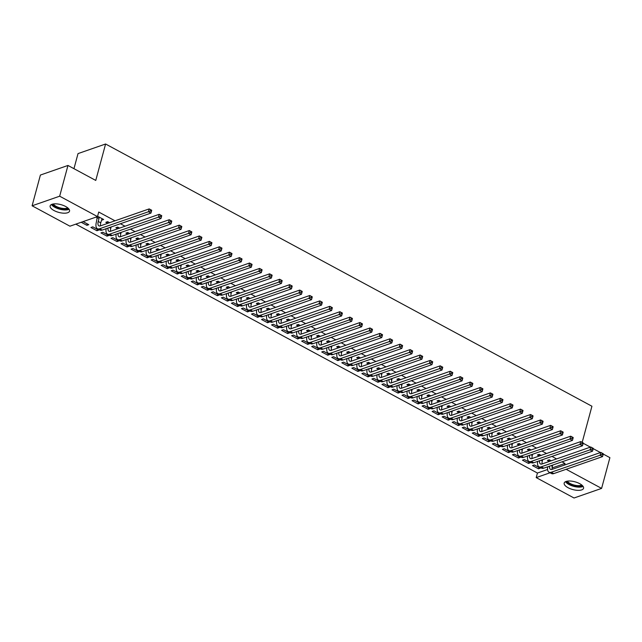 <?xml version="1.0" encoding="UTF-8"?>
<svg xmlns="http://www.w3.org/2000/svg" width="642" height="642" viewBox="0 0 642 642"><rect width="100%" height="100%" fill="white"/><g stroke="black" fill="none" stroke-linecap="round" stroke-linejoin="round"><path stroke-width="0.96" d="M65.644 206.491A10.039 4.021 15.1 0 1 69.529 211.13A10.039 4.021 15.1 0 1 63.743 213.184A10.039 4.021 15.1 0 1 54.024 210.536A10.039 4.021 15.1 0 1 50.14 205.897A10.039 4.021 15.1 0 1 55.926 203.843A10.039 4.021 15.1 0 1 65.644 206.491M579.686 483.659A10.039 4.021 15.1 0 1 583.562 488.297A10.039 4.021 15.1 0 1 577.776 490.344A10.039 4.021 15.1 0 1 568.058 487.703A10.039 4.021 15.1 0 1 564.182 483.065A10.039 4.021 15.1 0 1 569.968 481.01A10.039 4.021 15.1 0 1 579.686 483.659M75.812 224.146L537.434 473.042L536.206 477.6L550.074 472.769M69.938 226.193L32.1 205.793L59.666 196.195L97.504 216.595L69.938 226.193M59.666 196.195L67.964 165.451L40.398 175.049L32.1 205.793M73.958 168.677L78.027 153.599L105.593 144.001L591.932 406.234L582.182 442.37M603.247 454.071L609.9 457.658L601.602 488.401L574.036 497.999L536.206 477.6M96.942 230.743L98.804 230.093L92.777 226.843L90.915 227.493L96.942 230.743L97.327 229.298M109.597 222.694L107.679 221.659L105.818 222.309L107.447 223.183M117.013 241.561L118.874 240.91L112.848 237.668L110.986 238.318L117.013 241.561L117.398 240.116M129.668 233.511L127.75 232.476L125.888 233.126L127.517 234.009M137.083 252.386L138.945 251.736L132.926 248.486L131.064 249.136L137.083 252.386L137.468 250.942M149.738 244.337L147.82 243.302L145.959 243.952L147.588 244.827M157.154 263.204L159.015 262.562L152.997 259.312L151.135 259.962L157.154 263.204L157.547 261.767M169.809 255.155L167.899 254.128L166.029 254.77L167.658 255.652M177.224 274.03L179.086 273.38L173.067 270.138L171.205 270.78L177.224 274.03L177.617 272.585M189.888 265.981L187.97 264.945L186.108 265.595L187.737 266.47M197.295 284.855L199.156 284.205L193.138 280.955L191.276 281.605L197.295 284.855L197.688 283.411M209.958 276.806L208.04 275.771L206.178 276.421L207.807 277.296M217.373 295.673L219.235 295.023L213.208 291.781L211.346 292.431L217.373 295.673L217.758 294.229M230.029 287.624L228.111 286.589L226.249 287.239L227.878 288.122M237.444 306.499L239.305 305.849L233.279 302.599L231.417 303.249L237.444 306.499L237.829 305.054M250.099 298.45L248.181 297.415L246.319 298.065L247.948 298.939M257.514 317.317L259.376 316.675L253.357 313.424L251.495 314.074L257.514 317.317L257.899 315.88M270.17 309.267L268.252 308.24L266.39 308.882L268.019 309.765M277.585 328.142L279.447 327.492L273.428 324.25L271.566 324.9L277.585 328.142L277.978 326.698M290.24 320.093L288.33 319.058L286.46 319.708L288.089 320.591M297.655 338.968L299.517 338.318L293.498 335.068L291.637 335.718L297.655 338.968L298.048 337.523M310.319 330.919L308.401 329.884L306.539 330.534L308.168 331.408M317.726 349.786L319.588 349.136L313.569 345.894L311.707 346.544L317.726 349.786L318.119 348.349M330.389 341.737L328.471 340.701L326.609 341.351L328.239 342.234M337.804 360.611L339.666 359.961L333.639 356.719L331.778 357.361L337.804 360.611L338.19 359.167M350.46 352.562L348.542 351.527L346.68 352.177L348.309 353.052M357.875 371.437L359.737 370.787L353.71 367.537L351.848 368.187L357.875 371.437L358.26 369.993M370.53 363.388L368.612 362.353L366.751 363.003L368.38 363.878M377.945 382.255L379.807 381.605L373.788 378.363L371.919 379.013L377.945 382.255L378.331 380.81M390.601 374.206L388.683 373.171L386.821 373.821L388.45 374.703M398.016 393.081L399.878 392.431L393.859 389.18L391.997 389.83L398.016 393.081L398.409 391.636M410.671 385.031L408.753 383.996L406.892 384.646L408.521 385.521M418.086 403.898L419.948 403.256L413.929 400.006L412.068 400.656L418.086 403.898L418.48 402.462M430.75 395.849L428.832 394.822L426.97 395.464L428.599 396.347M438.157 414.724L440.019 414.074L434 410.832L432.138 411.474L438.157 414.724L438.55 413.279M450.82 406.675L448.902 405.64L447.041 406.29L448.67 407.164M458.228 425.55L460.097 424.9L454.071 421.65L452.209 422.3L458.228 425.55L458.621 424.105M470.891 417.501L468.973 416.465L467.111 417.115L468.74 417.99M478.306 436.367L480.168 435.717L474.141 432.475L472.279 433.125L478.306 436.367L478.691 434.923M490.961 428.318L489.043 427.283L487.182 427.933L488.811 428.816M498.377 447.193L500.238 446.543L494.22 443.293L492.35 443.943L498.377 447.193L498.762 445.749M511.032 439.144L509.114 438.109L507.252 438.759L508.881 439.634M518.447 458.011L520.309 457.369L514.29 454.119L512.428 454.769L518.447 458.011L518.832 456.574M531.103 449.962L529.185 448.935L527.323 449.577L528.952 450.459M538.518 468.837L540.379 468.187L534.361 464.944L532.499 465.586L538.518 468.837L538.911 467.392M551.173 460.787L549.263 459.752L547.401 460.402L549.03 461.277M537.434 473.042L547.578 469.511M552.08 467.946L565 463.444L561.991 461.831M556.582 458.91L551.959 456.414M546.543 453.493L541.92 451.005M536.503 448.084L531.889 445.596M526.472 442.675L521.85 440.179M516.433 437.258L511.81 434.77M506.402 431.849L501.779 429.362M496.362 426.44L491.74 423.945M486.323 421.032L481.709 418.536M476.292 415.615L471.669 413.127M466.252 410.206L461.638 407.71M456.221 404.797L451.599 402.301M446.182 399.38L441.56 396.892M436.151 393.971L431.528 391.484M426.111 388.562L421.489 386.067M416.072 383.146L411.458 380.658M406.041 377.737L401.419 375.249M396.002 372.328L391.387 369.832M385.97 366.911L381.348 364.423M375.931 361.502L371.309 359.014M365.9 356.093L361.277 353.598M355.861 350.684L351.238 348.189M345.821 345.268L341.207 342.78M335.79 339.859L331.168 337.371M325.751 334.45L321.128 331.954M315.72 329.033L311.097 326.545M305.68 323.624L301.058 321.136M295.641 318.215L291.027 315.72M285.61 312.798L280.987 310.311M275.57 307.39L270.956 304.902M265.539 301.981L260.917 299.485M255.5 296.572L250.878 294.076M245.469 291.155L240.846 288.667M235.429 285.746L230.807 283.25M225.39 280.337L220.776 277.842M215.359 274.92L210.737 272.433M205.32 269.512L200.697 267.024M195.288 264.103L190.666 261.607M185.249 258.686L180.627 256.198M175.21 253.277L170.595 250.789M165.179 247.868L160.556 245.372M155.139 242.451L150.525 239.964M145.108 237.042L140.486 234.555M135.069 231.634L130.446 229.138M125.038 226.225L120.415 223.729M114.998 220.808L98.732 212.037L97.504 216.595M541.142 455.379L539.224 454.343L537.362 454.993L538.991 455.868M528.486 463.428L530.348 462.778L524.321 459.528L522.46 460.178L528.486 463.428L528.872 461.983M521.071 444.553L519.153 443.518L517.292 444.168L518.921 445.05M508.408 452.602L510.27 451.952L504.251 448.71L502.389 449.352L508.408 452.602L508.801 451.157M501.001 433.727L499.083 432.7L497.221 433.342L498.85 434.225M488.337 441.776L490.199 441.134L484.18 437.884L482.319 438.534L488.337 441.776L488.731 440.34M480.922 422.909L479.012 421.874L477.142 422.524L478.772 423.399M468.267 430.959L470.129 430.309L464.11 427.058L462.248 427.708L468.267 430.959L468.66 429.514M460.852 412.084L458.934 411.049L457.072 411.699L458.701 412.581M448.196 420.133L450.058 419.483L444.039 416.241L442.178 416.891L448.196 420.133L448.581 418.688M440.781 401.266L438.863 400.231L437.001 400.881L438.63 401.756M428.126 409.315L429.988 408.665L423.961 405.415L422.099 406.065L428.126 409.315L428.511 407.871M420.711 390.44L418.793 389.405L416.931 390.055L418.56 390.93M408.055 398.489L409.917 397.839L403.89 394.597L402.028 395.239L408.055 398.489L408.44 397.045M400.64 379.615L398.722 378.587L396.86 379.229L398.489 380.112M387.977 387.664L389.846 387.022L383.82 383.772L381.958 384.422L387.977 387.664L388.37 386.227M380.57 368.797L378.652 367.762L376.79 368.412L378.419 369.286M367.906 376.846L369.768 376.196L363.749 372.946L361.887 373.596L367.906 376.846L368.299 375.401M360.491 357.971L358.581 356.936L356.711 357.586L358.34 358.469M347.836 366.02L349.697 365.37L343.679 362.128L341.817 362.778L347.836 366.02L348.229 364.576M340.421 347.153L338.503 346.118L336.641 346.768L338.27 347.643M327.765 355.203L329.627 354.553L323.608 351.302L321.746 351.952L327.765 355.203L328.15 353.758M320.35 336.328L318.432 335.293L316.57 335.943L318.199 336.817M307.695 344.377L309.556 343.727L303.538 340.485L301.668 341.127L307.695 344.377L308.08 342.932M300.279 325.502L298.361 324.475L296.5 325.117L298.129 326M287.624 333.551L289.486 332.909L283.459 329.659L281.597 330.309L287.624 333.551L288.009 332.115M280.209 314.684L278.291 313.649L276.429 314.299L278.058 315.174M267.545 322.733L269.415 322.083L263.389 318.833L261.527 319.483L267.545 322.733L267.939 321.289M260.138 303.859L258.22 302.823L256.359 303.473L257.988 304.356M247.475 311.908L249.337 311.258L243.318 308.016L241.456 308.666L247.475 311.908L247.868 310.463M240.06 293.041L238.15 292.006L236.288 292.656L237.909 293.53M227.404 301.09L229.266 300.44L223.247 297.19L221.386 297.84L227.404 301.09L227.798 299.645M219.989 282.215L218.071 281.18L216.21 281.83L217.839 282.705M207.334 290.264L209.196 289.614L203.177 286.372L201.315 287.014L207.334 290.264L207.719 288.82M199.919 271.389L198.001 270.362L196.139 271.004L197.768 271.887M187.263 279.439L189.125 278.797L183.106 275.546L181.237 276.196L187.263 279.439L187.649 278.002M179.848 260.572L177.93 259.537L176.069 260.187L177.698 261.061M167.193 268.621L169.055 267.971L163.028 264.721L161.166 265.371L167.193 268.621L167.578 267.176M159.778 249.746L157.86 248.711L155.998 249.361L157.627 250.244M147.114 257.795L148.984 257.145L142.957 253.903L141.096 254.553L147.114 257.795L147.508 256.351M139.707 238.928L137.789 237.893L135.927 238.543L137.557 239.418M127.044 246.977L128.906 246.327L122.887 243.077L121.025 243.727L127.044 246.977L127.437 245.533M119.637 228.103L117.719 227.067L115.857 227.717L117.486 228.592M106.973 236.152L108.835 235.502L102.816 232.26L100.954 232.902L106.973 236.152L107.366 234.707M102.19 218.697L101.805 220.142L103.667 219.492L97.592 216.266M97.407 217.774L96.115 217.076M87.296 223.889L86.903 225.326L88.765 224.684L83.083 221.61M86.903 225.326L81.213 222.26M565 463.444L564.575 465.033M566.148 469.286L601.602 488.401M583.177 443.253L590.383 447.137M593.216 448.662L600.422 452.546M67.964 165.451L95.762 180.434L105.593 144.001M552.714 465.057L552.369 466.349A6.436 2.985 -61.7 0 0 552.152 469.35M549.046 461.526L548.926 459.873M549.624 466.132A6.436 2.985 -61.7 0 0 550.531 469.358A6.436 2.985 -61.7 0 0 552.048 469.39L600.808 452.417L603.319 453.766L602.3 453.332L601.995 454.472L602.998 455.017L603.303 453.878M602.998 455.017L602.549 456.614L553.789 473.587A9.654 4.478 118.3 0 1 551.51 473.547L548.998 472.191A9.654 4.478 118.3 0 1 547.73 466.79M602.549 456.614L600.037 455.258L551.277 472.239A9.654 4.478 118.3 0 1 548.998 472.191M601.995 454.472L600.037 455.258L600.808 452.417L602.3 453.332M542.683 459.648L542.329 460.932A6.436 2.985 -61.7 0 0 542.121 463.941M539.007 456.117L538.887 454.456M539.585 460.723A6.436 2.985 -61.7 0 0 540.492 463.949A6.436 2.985 -61.7 0 0 542.009 463.981L590.768 447.001L593.28 448.357L592.261 447.923L591.956 449.063L592.959 449.601L593.264 448.469M592.959 449.601L592.51 451.206L543.75 468.178A9.654 4.478 118.3 0 1 541.471 468.138L538.967 466.782A9.654 4.478 118.3 0 1 537.699 461.381M592.51 451.206L590.006 449.849L541.246 466.822A9.654 4.478 118.3 0 1 538.967 466.782M591.956 449.063L590.006 449.849L590.768 447.001L592.261 447.923M532.643 454.231L532.298 455.523A6.436 2.985 -61.7 0 0 532.082 458.532M528.976 450.708L528.856 449.047M529.554 455.314A6.436 2.985 -61.7 0 0 530.461 458.54A6.436 2.985 -61.7 0 0 531.977 458.565L580.737 441.592L583.249 442.94L582.23 442.515L581.917 443.654L582.92 444.192L583.233 443.052M582.92 444.192L582.479 445.789L533.719 462.77A9.654 4.478 118.3 0 1 531.44 462.721L528.928 461.373A9.654 4.478 118.3 0 1 527.66 455.972M582.479 445.789L579.967 444.441L531.207 461.413A9.654 4.478 118.3 0 1 528.928 461.373M581.917 443.654L579.967 444.441L580.737 441.592L582.23 442.515M582.471 485.649A8.691 3.483 15.1 0 1 578.081 486.532A8.691 3.483 15.1 0 1 566.453 481.331M567.367 481.139A8.041 3.218 -164.9 0 0 577.993 485.657A8.041 3.218 -164.9 0 0 581.78 485.023M565.506 481.677A9.975 3.996 -164.9 0 0 578.578 487.126A9.975 3.996 -164.9 0 0 583.113 486.427M68.429 208.49A8.691 3.483 15.1 0 1 64.048 209.364A8.691 3.483 15.1 0 1 52.419 204.164M53.326 203.971A8.041 3.218 -164.9 0 0 63.951 208.498A8.041 3.218 -164.9 0 0 67.739 207.864M51.464 204.509A9.975 3.996 -164.9 0 0 64.545 209.958A9.975 3.996 -164.9 0 0 69.071 209.26M522.604 448.822L522.259 450.114A6.436 2.985 -61.7 0 0 522.042 453.116M518.937 445.299L518.816 443.638M519.514 449.898A6.436 2.985 -61.7 0 0 520.421 453.124A6.436 2.985 -61.7 0 0 521.938 453.156L570.698 436.183L573.21 437.531L572.191 437.106L571.886 438.237L572.889 438.783L573.194 437.643M572.889 438.783L572.439 440.38L523.679 457.353A9.654 4.478 118.3 0 1 521.4 457.313L518.897 455.956A9.654 4.478 118.3 0 1 517.629 450.556M572.439 440.38L569.936 439.024L521.168 456.005A9.654 4.478 118.3 0 1 518.897 455.956M571.886 438.237L569.936 439.024L570.698 436.183L572.191 437.106M512.573 443.413L512.22 444.697A6.436 2.985 -61.7 0 0 512.011 447.707M508.897 439.882L508.777 438.229M509.475 444.489A6.436 2.985 -61.7 0 0 510.382 447.715A6.436 2.985 -61.7 0 0 511.907 447.747L560.667 430.766L563.17 432.122L562.151 431.689L561.846 432.828L562.849 433.374L563.162 432.235M562.849 433.374L562.408 434.971L513.64 451.944A9.654 4.478 118.3 0 1 511.369 451.904L508.857 450.548A9.654 4.478 118.3 0 1 507.589 445.147M562.408 434.971L559.896 433.615L511.136 450.588A9.654 4.478 118.3 0 1 508.857 450.548M561.846 432.828L559.896 433.615L560.667 430.766L562.151 431.689M502.534 438.004L502.188 439.288A6.436 2.985 -61.7 0 0 501.972 442.298M498.866 434.474L498.746 432.812M499.444 439.08A6.436 2.985 -61.7 0 0 500.351 442.306A6.436 2.985 -61.7 0 0 501.867 442.33L550.627 425.357L553.139 426.713L552.12 426.28L551.815 427.42L552.818 427.957L553.123 426.818M552.818 427.957L552.369 429.554L503.609 446.535A9.654 4.478 118.3 0 1 501.33 446.487L498.826 445.139A9.654 4.478 118.3 0 1 497.55 439.738M552.369 429.554L549.857 428.206L501.097 445.179A9.654 4.478 118.3 0 1 498.826 445.139M551.815 427.42L549.857 428.206L550.627 425.357L552.12 426.28M492.502 432.588L492.149 433.88A6.436 2.985 -61.7 0 0 491.941 436.881M488.827 429.065L488.706 427.403M489.405 433.663A6.436 2.985 -61.7 0 0 490.311 436.897A6.436 2.985 -61.7 0 0 491.828 436.921L540.596 419.948L543.1 421.296L542.081 420.871L541.776 422.011L542.779 422.548L543.084 421.409M542.779 422.548L542.329 424.145L493.57 441.118A9.654 4.478 118.3 0 1 491.299 441.078L488.787 439.722A9.654 4.478 118.3 0 1 487.519 434.321M542.329 424.145L539.826 422.789L491.066 439.77A9.654 4.478 118.3 0 1 488.787 439.722M541.776 422.011L539.826 422.789L540.596 419.948L542.081 420.871M482.463 427.179L482.118 428.471A6.436 2.985 -61.7 0 0 481.901 431.472M478.796 423.648L478.675 421.995M479.373 428.254A6.436 2.985 -61.7 0 0 480.28 431.48A6.436 2.985 -61.7 0 0 481.797 431.512L530.557 414.531L533.069 415.888L532.049 415.454L531.736 416.594L532.748 417.139L533.053 416M532.748 417.139L532.298 418.736L483.538 435.709A9.654 4.478 118.3 0 1 481.259 435.669L478.747 434.313A9.654 4.478 118.3 0 1 477.479 428.912M532.298 418.736L529.786 417.38L481.027 434.361A9.654 4.478 118.3 0 1 478.747 434.313M531.736 416.594L529.786 417.38L530.557 414.531L532.049 415.454M472.424 421.77L472.079 423.054A6.436 2.985 -61.7 0 0 471.87 426.063M468.756 418.239L468.636 416.578M469.334 422.845A6.436 2.985 -61.7 0 0 470.241 426.071A6.436 2.985 -61.7 0 0 471.758 426.103L520.518 409.123L523.029 410.479L522.01 410.045L521.705 411.185L522.708 411.723L523.013 410.583M522.708 411.723L522.259 413.32L473.499 430.301A9.654 4.478 118.3 0 1 471.22 430.252L468.716 428.904A9.654 4.478 118.3 0 1 467.448 423.503M522.259 413.32L519.755 411.971L470.995 428.944A9.654 4.478 118.3 0 1 468.716 428.904M521.705 411.185L519.755 411.971L520.518 409.123L522.01 410.045M462.392 416.353L462.047 417.645A6.436 2.985 -61.7 0 0 461.831 420.654M458.725 412.83L458.605 411.169M459.295 417.436A6.436 2.985 -61.7 0 0 460.202 420.662A6.436 2.985 -61.7 0 0 461.726 420.687L510.486 403.714L512.99 405.062L511.979 404.637L511.666 405.776L512.669 406.314L512.982 405.174M512.669 406.314L512.228 407.911L463.468 424.884A9.654 4.478 118.3 0 1 461.189 424.843L458.677 423.495A9.654 4.478 118.3 0 1 457.409 418.086M512.228 407.911L509.716 406.555L460.956 423.535A9.654 4.478 118.3 0 1 458.677 423.495M511.666 405.776L509.716 406.555L510.486 403.714L511.979 404.637M452.353 410.944L452.008 412.236A6.436 2.985 -61.7 0 0 451.791 415.238M448.686 407.413L448.565 405.76M449.264 412.02A6.436 2.985 -61.7 0 0 450.17 415.246A6.436 2.985 -61.7 0 0 451.687 415.278L500.447 398.297L502.959 399.653L501.94 399.22L501.635 400.359L502.638 400.905L502.943 399.765M502.638 400.905L502.188 402.502L453.429 419.475A9.654 4.478 118.3 0 1 451.149 419.435L448.646 418.078A9.654 4.478 118.3 0 1 447.37 412.678M502.188 402.502L499.685 401.146L450.917 418.127A9.654 4.478 118.3 0 1 448.646 418.078M501.635 400.359L499.685 401.146L500.447 398.297L501.94 399.22M442.322 405.535L441.969 406.819A6.436 2.985 -61.7 0 0 441.76 409.829M438.647 402.004L438.526 400.343M439.224 406.611A6.436 2.985 -61.7 0 0 440.131 409.837A6.436 2.985 -61.7 0 0 441.648 409.869L490.416 392.888L492.92 394.244L491.9 393.811L491.595 394.95L492.599 395.488L492.904 394.357M492.599 395.488L492.157 397.085L443.389 414.066A9.654 4.478 118.3 0 1 441.118 414.026L438.606 412.67A9.654 4.478 118.3 0 1 437.338 407.269M492.157 397.085L489.645 395.737L440.885 412.71A9.654 4.478 118.3 0 1 438.606 412.67M491.595 394.95L489.645 395.737L490.416 392.888L491.9 393.811M432.283 400.118L431.938 401.411A6.436 2.985 -61.7 0 0 431.721 404.42M428.615 396.595L428.495 394.934M429.193 401.202A6.436 2.985 -61.7 0 0 430.1 404.428A6.436 2.985 -61.7 0 0 431.617 404.452L480.377 387.479L482.888 388.827L481.869 388.402L481.564 389.542L482.567 390.079L482.872 388.94M482.567 390.079L482.118 391.676L433.358 408.657A9.654 4.478 118.3 0 1 431.079 408.609L428.567 407.261A9.654 4.478 118.3 0 1 427.299 401.86M482.118 391.676L479.606 390.328L430.846 407.301A9.654 4.478 118.3 0 1 428.567 407.261M481.564 389.542L479.606 390.328L480.377 387.479L481.869 388.402M422.251 394.71L421.898 396.002A6.436 2.985 -61.7 0 0 421.69 399.003M418.576 391.187L418.456 389.525M419.154 395.785A6.436 2.985 -61.7 0 0 420.061 399.011A6.436 2.985 -61.7 0 0 421.577 399.043L470.337 382.07L472.849 383.418L471.83 382.993L471.525 384.125L472.528 384.67L472.833 383.531M472.528 384.67L472.079 386.267L423.319 403.24A9.654 4.478 118.3 0 1 421.048 403.2L418.536 401.844A9.654 4.478 118.3 0 1 417.268 396.443M472.079 386.267L469.575 384.911L420.815 401.892A9.654 4.478 118.3 0 1 418.536 401.844M471.525 384.125L469.575 384.911L470.337 382.07L471.83 382.993M412.212 389.301L411.867 390.585A6.436 2.985 -61.7 0 0 411.65 393.594M408.545 385.77L408.424 384.109M409.123 390.376A6.436 2.985 -61.7 0 0 410.029 393.602A6.436 2.985 -61.7 0 0 411.546 393.634L460.306 376.653L462.818 378.01L461.799 377.576L461.486 378.716L462.489 379.262L462.802 378.122M462.489 379.262L462.047 380.858L413.288 397.831A9.654 4.478 118.3 0 1 411.008 397.791L408.497 396.435A9.654 4.478 118.3 0 1 407.229 391.034M462.047 380.858L459.536 379.502L410.776 396.475A9.654 4.478 118.3 0 1 408.497 396.435M461.486 378.716L459.536 379.502L460.306 376.653L461.799 377.576M402.173 383.892L401.828 385.176A6.436 2.985 -61.7 0 0 401.619 388.185M398.505 380.361L398.385 378.7M399.083 384.967A6.436 2.985 -61.7 0 0 399.99 388.193A6.436 2.985 -61.7 0 0 401.507 388.217L450.267 371.245L452.779 372.601L451.759 372.167L451.454 373.307L452.458 373.845L452.762 372.705M452.458 373.845L452.008 375.442L403.248 392.423A9.654 4.478 118.3 0 1 400.969 392.374L398.465 391.026A9.654 4.478 118.3 0 1 397.197 385.625M452.008 375.442L449.504 374.093L400.736 391.066A9.654 4.478 118.3 0 1 398.465 391.026M451.454 373.307L449.504 374.093L450.267 371.245L451.759 372.167M392.142 378.475L391.789 379.767A6.436 2.985 -61.7 0 0 391.58 382.768M388.466 374.952L388.346 373.291M389.044 379.55A6.436 2.985 -61.7 0 0 389.951 382.776A6.436 2.985 -61.7 0 0 391.476 382.809L440.235 365.836L442.739 367.184L441.728 366.759L441.415 367.898L442.418 368.436L442.731 367.296M442.418 368.436L441.977 370.033L393.217 387.006A9.654 4.478 118.3 0 1 390.938 386.965L388.426 385.609A9.654 4.478 118.3 0 1 387.158 380.208M441.977 370.033L439.465 368.677L390.705 385.657A9.654 4.478 118.3 0 1 388.426 385.609M441.415 367.898L439.465 368.677L440.235 365.836L441.728 366.759M382.102 373.066L381.757 374.358A6.436 2.985 -61.7 0 0 381.541 377.36M378.435 369.535L378.315 367.882M379.013 374.142A6.436 2.985 -61.7 0 0 379.92 377.368A6.436 2.985 -61.7 0 0 381.436 377.4L430.196 360.419L432.708 361.775L431.689 361.342L431.384 362.481L432.387 363.027L432.692 361.887M432.387 363.027L431.938 364.624L383.178 381.597A9.654 4.478 118.3 0 1 380.899 381.557L378.395 380.2A9.654 4.478 118.3 0 1 377.119 374.8M431.938 364.624L429.426 363.268L380.666 380.241A9.654 4.478 118.3 0 1 378.395 380.2M431.384 362.481L429.426 363.268L430.196 360.419L431.689 361.342M372.071 367.657L371.718 368.941A6.436 2.985 -61.7 0 0 371.509 371.951M368.396 364.126L368.275 362.465M368.973 368.733A6.436 2.985 -61.7 0 0 369.88 371.959A6.436 2.985 -61.7 0 0 371.397 371.983L420.165 355.01L422.669 356.366L421.65 355.933L421.345 357.072L422.348 357.61L422.653 356.47M422.348 357.61L421.906 359.207L373.138 376.188A9.654 4.478 118.3 0 1 370.867 376.14L368.356 374.792A9.654 4.478 118.3 0 1 367.088 369.391M421.906 359.207L419.395 357.859L370.635 374.832A9.654 4.478 118.3 0 1 368.356 374.792M421.345 357.072L419.395 357.859L420.165 355.01L421.65 355.933M362.032 362.24L361.687 363.532A6.436 2.985 -61.7 0 0 361.47 366.542M358.364 358.717L358.244 357.056M358.942 363.316A6.436 2.985 -61.7 0 0 359.849 366.55A6.436 2.985 -61.7 0 0 361.366 366.574L410.126 349.601L412.637 350.949L411.618 350.524L411.305 351.664L412.316 352.201L412.621 351.062M412.316 352.201L411.867 353.798L363.107 370.771A9.654 4.478 118.3 0 1 360.828 370.731L358.316 369.383A9.654 4.478 118.3 0 1 357.048 363.974M411.867 353.798L409.355 352.442L360.595 369.423A9.654 4.478 118.3 0 1 358.316 369.383M411.305 351.664L409.355 352.442L410.126 349.601L411.618 350.524M351.993 356.832L351.647 358.124A6.436 2.985 -61.7 0 0 351.439 361.125M348.325 353.301L348.205 351.647M348.903 357.907A6.436 2.985 -61.7 0 0 349.81 361.133A6.436 2.985 -61.7 0 0 351.326 361.165L400.086 344.184L402.598 345.54L401.579 345.107L401.274 346.247L402.277 346.792L402.582 345.653M402.277 346.792L401.828 348.389L353.068 365.362A9.654 4.478 118.3 0 1 350.789 365.322L348.285 363.966A9.654 4.478 118.3 0 1 347.017 358.565M401.828 348.389L399.324 347.033L350.564 364.014A9.654 4.478 118.3 0 1 348.285 363.966M401.274 346.247L399.324 347.033L400.086 344.184L401.579 345.107M341.961 351.423L341.616 352.707A6.436 2.985 -61.7 0 0 341.4 355.716M338.294 347.892L338.173 346.231M338.872 352.498A6.436 2.985 -61.7 0 0 339.778 355.724A6.436 2.985 -61.7 0 0 341.295 355.756L390.055 338.775L392.559 340.132L391.548 339.698L391.235 340.838L392.238 341.375L392.551 340.244M392.238 341.375L391.797 342.972L343.037 359.953A9.654 4.478 118.3 0 1 340.758 359.905L338.246 358.557A9.654 4.478 118.3 0 1 336.978 353.156M391.797 342.972L389.285 341.624L340.525 358.597A9.654 4.478 118.3 0 1 338.246 358.557M391.235 340.838L389.285 341.624L390.055 338.775L391.548 339.698M331.922 346.006L331.577 347.298A6.436 2.985 -61.7 0 0 331.36 350.307M328.255 342.483L328.134 340.822M328.832 347.089A6.436 2.985 -61.7 0 0 329.739 350.315A6.436 2.985 -61.7 0 0 331.256 350.339L380.016 333.367L382.528 334.715L381.508 334.289L381.204 335.429L382.207 335.967L382.512 334.827M382.207 335.967L381.757 337.564L332.997 354.545A9.654 4.478 118.3 0 1 330.718 354.496L328.214 353.148A9.654 4.478 118.3 0 1 326.947 347.747M381.757 337.564L379.253 336.215L330.486 353.188A9.654 4.478 118.3 0 1 328.214 353.148M381.204 335.429L379.253 336.215L380.016 333.367L381.508 334.289M321.891 340.597L321.538 341.889A6.436 2.985 -61.7 0 0 321.329 344.89M318.215 337.074L318.095 335.413M318.793 341.672A6.436 2.985 -61.7 0 0 319.7 344.898A6.436 2.985 -61.7 0 0 321.225 344.931L369.985 327.958L372.488 329.306L371.469 328.873L371.164 330.012L372.167 330.558L372.48 329.418M372.167 330.558L371.726 332.155L322.958 349.128A9.654 4.478 118.3 0 1 320.687 349.087L318.175 347.731A9.654 4.478 118.3 0 1 316.907 342.33M371.726 332.155L369.214 330.799L320.454 347.779A9.654 4.478 118.3 0 1 318.175 347.731M371.164 330.012L369.214 330.799L369.985 327.958L371.469 328.873M311.851 335.188L311.506 336.472A6.436 2.985 -61.7 0 0 311.29 339.482M308.184 331.657L308.064 329.996M308.762 336.264A6.436 2.985 -61.7 0 0 309.669 339.49A6.436 2.985 -61.7 0 0 311.185 339.522L359.945 322.541L362.457 323.897L361.438 323.464L361.133 324.603L362.136 325.149L362.441 324.009M362.136 325.149L361.687 326.746L312.927 343.719A9.654 4.478 118.3 0 1 310.648 343.679L308.136 342.322A9.654 4.478 118.3 0 1 306.868 336.922M361.687 326.746L359.175 325.39L310.415 342.363A9.654 4.478 118.3 0 1 308.136 342.322M361.133 324.603L359.175 325.39L359.945 322.541L361.438 323.464M301.82 329.771L301.467 331.063A6.436 2.985 -61.7 0 0 301.258 334.073M298.145 326.248L298.024 324.587M298.723 330.855A6.436 2.985 -61.7 0 0 299.629 334.081A6.436 2.985 -61.7 0 0 301.146 334.105L349.914 317.132L352.418 318.48L351.399 318.055L351.094 319.194L352.097 319.732L352.402 318.592M352.097 319.732L351.647 321.329L302.888 338.31A9.654 4.478 118.3 0 1 300.617 338.262L298.105 336.914A9.654 4.478 118.3 0 1 296.837 331.513M351.647 321.329L349.144 319.981L300.384 336.954A9.654 4.478 118.3 0 1 298.105 336.914M351.094 319.194L349.144 319.981L349.914 317.132L351.399 318.055M291.781 324.362L291.436 325.654A6.436 2.985 -61.7 0 0 291.219 328.656M288.114 320.839L287.993 319.178M288.691 325.438A6.436 2.985 -61.7 0 0 289.598 328.664A6.436 2.985 -61.7 0 0 291.115 328.696L339.875 311.723L342.387 313.071L341.367 312.646L341.054 313.777L342.058 314.323L342.371 313.184M342.058 314.323L341.616 315.92L292.856 332.893A9.654 4.478 118.3 0 1 290.577 332.853L288.065 331.497A9.654 4.478 118.3 0 1 286.797 326.096M341.616 315.92L339.104 314.564L290.344 331.545A9.654 4.478 118.3 0 1 288.065 331.497M341.054 313.777L339.104 314.564L339.875 311.723L341.367 312.646M281.742 318.954L281.397 320.238A6.436 2.985 -61.7 0 0 281.188 323.247M278.074 315.423L277.954 313.769M278.652 320.029A6.436 2.985 -61.7 0 0 279.559 323.255A6.436 2.985 -61.7 0 0 281.076 323.287L329.836 306.306L332.347 307.662L331.328 307.229L331.023 308.369L332.026 308.914L332.331 307.775M332.026 308.914L331.577 310.511L282.817 327.484A9.654 4.478 118.3 0 1 280.538 327.444L278.034 326.088A9.654 4.478 118.3 0 1 276.766 320.687M331.577 310.511L329.073 309.155L280.305 326.128A9.654 4.478 118.3 0 1 278.034 326.088M331.023 308.369L329.073 309.155L329.836 306.306L331.328 307.229M271.71 313.545L271.365 314.829A6.436 2.985 -61.7 0 0 271.149 317.838M268.035 310.014L267.923 308.353M268.613 314.62A6.436 2.985 -61.7 0 0 269.52 317.846A6.436 2.985 -61.7 0 0 271.044 317.87L319.804 300.897L322.308 302.254L321.297 301.82L320.984 302.96L321.987 303.497L322.3 302.358M321.987 303.497L321.546 305.094L272.786 322.075A9.654 4.478 118.3 0 1 270.507 322.027L267.995 320.679A9.654 4.478 118.3 0 1 266.727 315.278M321.546 305.094L319.034 303.746L270.274 320.719A9.654 4.478 118.3 0 1 267.995 320.679M320.984 302.96L319.034 303.746L319.804 300.897L321.297 301.82M261.671 308.128L261.326 309.42A6.436 2.985 -61.7 0 0 261.109 312.421M258.004 304.605L257.883 302.944M258.582 309.203A6.436 2.985 -61.7 0 0 259.488 312.437A6.436 2.985 -61.7 0 0 261.005 312.461L309.765 295.489L312.277 296.837L311.258 296.411L310.953 297.551L311.956 298.089L312.261 296.949M311.956 298.089L311.506 299.686L262.747 316.658A9.654 4.478 118.3 0 1 260.467 316.618L257.964 315.262A9.654 4.478 118.3 0 1 256.688 309.861M311.506 299.686L308.995 298.329L260.235 315.31A9.654 4.478 118.3 0 1 257.964 315.262M310.953 297.551L308.995 298.329L309.765 295.489L311.258 296.411M251.64 302.719L251.287 304.011A6.436 2.985 -61.7 0 0 251.078 307.012M247.964 299.188L247.844 297.535M248.542 303.794A6.436 2.985 -61.7 0 0 249.449 307.02A6.436 2.985 -61.7 0 0 250.966 307.053L299.734 290.072L302.238 291.428L301.218 290.995L300.913 292.134L301.917 292.68L302.221 291.54M301.917 292.68L301.475 294.277L252.707 311.25A9.654 4.478 118.3 0 1 250.436 311.209L247.924 309.853A9.654 4.478 118.3 0 1 246.656 304.452M301.475 294.277L298.963 292.921L250.203 309.901A9.654 4.478 118.3 0 1 247.924 309.853M300.913 292.134L298.963 292.921L299.734 290.072L301.218 290.995M241.601 297.31L241.256 298.594A6.436 2.985 -61.7 0 0 241.039 301.604M237.933 293.779L237.813 292.118M238.511 298.386A6.436 2.985 -61.7 0 0 239.418 301.612A6.436 2.985 -61.7 0 0 240.935 301.644L289.694 284.663L292.206 286.019L291.187 285.586L290.882 286.725L291.885 287.263L292.19 286.123M291.885 287.263L291.436 288.86L242.676 305.841A9.654 4.478 118.3 0 1 240.397 305.793L237.885 304.444A9.654 4.478 118.3 0 1 236.617 299.044M291.436 288.86L288.924 287.512L240.164 304.485A9.654 4.478 118.3 0 1 237.885 304.444M290.882 286.725L288.924 287.512L289.694 284.663L291.187 285.586M231.569 291.893L231.216 293.185A6.436 2.985 -61.7 0 0 231.008 296.195M227.894 288.37L227.774 286.709M228.472 292.977A6.436 2.985 -61.7 0 0 229.379 296.203A6.436 2.985 -61.7 0 0 230.895 296.227L279.655 279.254L282.167 280.602L281.148 280.177L280.843 281.316L281.846 281.854L282.151 280.714M281.846 281.854L281.397 283.451L232.637 300.432A9.654 4.478 118.3 0 1 230.358 300.384L227.854 299.036A9.654 4.478 118.3 0 1 226.586 293.627M281.397 283.451L278.893 282.103L230.133 299.076A9.654 4.478 118.3 0 1 227.854 299.036M280.843 281.316L278.893 282.103L279.655 279.254L281.148 280.177M221.53 286.484L221.185 287.776A6.436 2.985 -61.7 0 0 220.968 290.778M217.863 282.953L217.742 281.3M218.44 287.56A6.436 2.985 -61.7 0 0 219.347 290.786A6.436 2.985 -61.7 0 0 220.864 290.818L269.624 273.837L272.136 275.193L271.117 274.76L270.804 275.899L271.807 276.445L272.12 275.306M271.807 276.445L271.365 278.042L222.605 295.015A9.654 4.478 118.3 0 1 220.326 294.975L217.815 293.619A9.654 4.478 118.3 0 1 216.547 288.218M271.365 278.042L268.854 276.686L220.094 293.667A9.654 4.478 118.3 0 1 217.815 293.619M270.804 275.899L268.854 276.686L269.624 273.837L271.117 274.76M211.491 281.076L211.146 282.36A6.436 2.985 -61.7 0 0 210.929 285.369M207.823 277.545L207.703 275.883M208.401 282.151A6.436 2.985 -61.7 0 0 209.308 285.377A6.436 2.985 -61.7 0 0 210.825 285.409L259.585 268.428L262.096 269.784L261.077 269.351L260.772 270.491L261.775 271.028L262.08 269.897M261.775 271.028L261.326 272.625L212.566 289.606A9.654 4.478 118.3 0 1 210.287 289.566L207.783 288.21A9.654 4.478 118.3 0 1 206.515 282.809M261.326 272.625L258.822 271.277L210.054 288.25A9.654 4.478 118.3 0 1 207.783 288.21M260.772 270.491L258.822 271.277L259.585 268.428L261.077 269.351M201.46 275.659L201.106 276.951A6.436 2.985 -61.7 0 0 200.898 279.96M197.784 272.136L197.664 270.475M198.362 276.742A6.436 2.985 -61.7 0 0 199.269 279.968A6.436 2.985 -61.7 0 0 200.794 279.992L249.553 263.019L252.057 264.368L251.038 263.942L250.733 265.082L251.736 265.619L252.049 264.48M251.736 265.619L251.295 267.216L202.527 284.197A9.654 4.478 118.3 0 1 200.256 284.149L197.744 282.801A9.654 4.478 118.3 0 1 196.476 277.4M251.295 267.216L248.783 265.868L200.023 282.841A9.654 4.478 118.3 0 1 197.744 282.801M250.733 265.082L248.783 265.868L249.553 263.019L251.038 263.942M191.42 270.25L191.075 271.542A6.436 2.985 -61.7 0 0 190.859 274.543M187.753 266.727L187.633 265.066M188.331 271.325A6.436 2.985 -61.7 0 0 189.238 274.551A6.436 2.985 -61.7 0 0 190.754 274.583L239.514 257.611L242.026 258.959L241.007 258.533L240.702 259.665L241.705 260.211L242.01 259.071M241.705 260.211L241.256 261.808L192.496 278.78A9.654 4.478 118.3 0 1 190.217 278.74L187.713 277.384A9.654 4.478 118.3 0 1 186.437 271.983M241.256 261.808L238.744 260.451L189.984 277.432A9.654 4.478 118.3 0 1 187.713 277.384M240.702 259.665L238.744 260.451L239.514 257.611L241.007 258.533M181.389 264.841L181.036 266.125A6.436 2.985 -61.7 0 0 180.827 269.134M177.714 261.31L177.593 259.649M178.291 265.916A6.436 2.985 -61.7 0 0 179.198 269.142A6.436 2.985 -61.7 0 0 180.715 269.175L229.483 252.194L231.987 253.55L230.968 253.117L230.663 254.256L231.666 254.802L231.971 253.662M231.666 254.802L231.216 256.399L182.456 273.372A9.654 4.478 118.3 0 1 180.185 273.332L177.673 271.975A9.654 4.478 118.3 0 1 176.406 266.574M231.216 256.399L228.713 255.043L179.953 272.015A9.654 4.478 118.3 0 1 177.673 271.975M230.663 254.256L228.713 255.043L229.483 252.194L230.968 253.117M171.35 259.432L171.005 260.716A6.436 2.985 -61.7 0 0 170.788 263.726M167.682 255.901L167.562 254.24M168.26 260.508A6.436 2.985 -61.7 0 0 169.167 263.734A6.436 2.985 -61.7 0 0 170.684 263.758L219.444 246.785L221.955 248.141L220.936 247.708L220.623 248.847L221.634 249.385L221.939 248.245M221.634 249.385L221.185 250.982L172.425 267.963A9.654 4.478 118.3 0 1 170.146 267.915L167.634 266.566A9.654 4.478 118.3 0 1 166.366 261.166M221.185 250.982L218.673 249.634L169.913 266.607A9.654 4.478 118.3 0 1 167.634 266.566M220.623 248.847L218.673 249.634L219.444 246.785L220.936 247.708M161.311 254.015L160.965 255.307A6.436 2.985 -61.7 0 0 160.757 258.309M157.643 250.492L157.523 248.831M158.221 255.091A6.436 2.985 -61.7 0 0 159.128 258.325A6.436 2.985 -61.7 0 0 160.644 258.349L209.404 241.376L211.916 242.724L210.897 242.299L210.592 243.438L211.595 243.976L211.9 242.837M211.595 243.976L211.146 245.573L162.386 262.546A9.654 4.478 118.3 0 1 160.107 262.506L157.603 261.15A9.654 4.478 118.3 0 1 156.335 255.749M211.146 245.573L208.642 244.217L159.882 261.198A9.654 4.478 118.3 0 1 157.603 261.15M210.592 243.438L208.642 244.217L209.404 241.376L210.897 242.299M151.279 248.606L150.934 249.898A6.436 2.985 -61.7 0 0 150.718 252.9M147.612 245.075L147.491 243.422M148.182 249.682A6.436 2.985 -61.7 0 0 149.088 252.908A6.436 2.985 -61.7 0 0 150.613 252.94L199.373 235.959L201.877 237.315L200.866 236.882L200.553 238.022L201.556 238.567L201.869 237.428M201.556 238.567L201.115 240.164L152.355 257.137A9.654 4.478 118.3 0 1 150.076 257.097L147.564 255.741A9.654 4.478 118.3 0 1 146.296 250.34M201.115 240.164L198.603 238.808L149.843 255.781A9.654 4.478 118.3 0 1 147.564 255.741M200.553 238.022L198.603 238.808L199.373 235.959L200.866 236.882M141.24 243.198L140.895 244.482A6.436 2.985 -61.7 0 0 140.678 247.491M137.573 239.667L137.452 238.005M138.15 244.273A6.436 2.985 -61.7 0 0 139.057 247.499A6.436 2.985 -61.7 0 0 140.574 247.523L189.334 230.55L191.846 231.906L190.826 231.473L190.522 232.613L191.525 233.15L191.83 232.011M191.525 233.15L191.075 234.747L142.315 251.728A9.654 4.478 118.3 0 1 140.036 251.68L137.532 250.332A9.654 4.478 118.3 0 1 136.256 244.931M191.075 234.747L188.571 233.399L139.804 250.372A9.654 4.478 118.3 0 1 137.532 250.332M190.522 232.613L188.571 233.399L189.334 230.55L190.826 231.473M131.209 237.781L130.856 239.073A6.436 2.985 -61.7 0 0 130.647 242.082M127.533 234.258L127.413 232.597M128.111 238.856A6.436 2.985 -61.7 0 0 129.018 242.09A6.436 2.985 -61.7 0 0 130.535 242.114L179.303 225.141L181.806 226.49L180.787 226.064L180.482 227.204L181.485 227.741L181.79 226.602M181.485 227.741L181.044 229.338L132.276 246.311A9.654 4.478 118.3 0 1 130.005 246.271L127.493 244.923A9.654 4.478 118.3 0 1 126.225 239.514M181.044 229.338L178.532 227.982L129.772 244.963A9.654 4.478 118.3 0 1 127.493 244.923M180.482 227.204L178.532 227.982L179.303 225.141L180.787 226.064M121.169 232.372L120.824 233.664A6.436 2.985 -61.7 0 0 120.608 236.665M117.502 228.841L117.382 227.188M118.08 233.447A6.436 2.985 -61.7 0 0 118.987 236.673A6.436 2.985 -61.7 0 0 120.503 236.705L169.263 219.725L171.775 221.081L170.756 220.647L170.451 221.787L171.454 222.333L171.759 221.193M171.454 222.333L171.005 223.93L122.245 240.902A9.654 4.478 118.3 0 1 119.966 240.862L117.454 239.506A9.654 4.478 118.3 0 1 116.186 234.105M171.005 223.93L168.493 222.573L119.733 239.554A9.654 4.478 118.3 0 1 117.454 239.506M170.451 221.787L168.493 222.573L169.263 219.725L170.756 220.647M111.138 226.963L110.785 228.247A6.436 2.985 -61.7 0 0 110.576 231.256M107.463 223.432L107.342 221.771M108.041 228.038A6.436 2.985 -61.7 0 0 108.947 231.264A6.436 2.985 -61.7 0 0 110.464 231.297L159.224 214.316L161.736 215.672L160.717 215.239L160.412 216.378L161.415 216.916L161.72 215.784M161.415 216.916L160.965 218.513L112.206 235.494A9.654 4.478 118.3 0 1 109.926 235.445L107.423 234.097A9.654 4.478 118.3 0 1 106.155 228.696M160.965 218.513L158.462 217.165L109.702 234.137A9.654 4.478 118.3 0 1 107.423 234.097M160.412 216.378L158.462 217.165L159.224 214.316L160.717 215.239M99.269 217.124L98.242 221.482A6.436 2.985 -61.7 0 0 98.916 225.856A6.436 2.985 -61.7 0 0 100.433 225.88L149.193 208.907L151.705 210.255L150.685 209.83L150.372 210.969L151.376 211.507L151.689 210.367M102.038 218.617L100.754 222.838A6.436 2.985 -61.7 0 0 100.537 225.848M151.376 211.507L150.934 213.104L148.422 211.756L99.662 228.729A9.654 4.478 118.3 0 1 97.383 228.688A9.654 4.478 118.3 0 1 96.38 222.132L97.327 216.651M150.934 213.104L102.174 230.085A9.654 4.478 118.3 0 1 99.895 230.037L97.383 228.688M150.372 210.969L148.422 211.756L149.193 208.907L150.685 209.83M99.301 217.55L97.44 218.2M552.369 466.349L551.053 465.635M553.789 473.587L551.277 472.239M542.329 460.932L541.013 460.226M543.75 468.178L541.246 466.822M532.298 455.523L530.982 454.817M533.719 462.77L531.207 461.413M522.259 450.114L520.943 449.4M523.679 457.353L521.168 456.005M512.22 444.697L510.904 443.991M513.64 451.944L511.136 450.588M502.188 439.288L500.872 438.582M503.609 446.535L501.097 445.179M492.149 433.88L490.833 433.165M493.57 441.118L491.066 439.77M482.118 428.471L480.802 427.757M483.538 435.709L481.027 434.361M472.079 423.054L470.763 422.348M473.499 430.301L470.995 428.944M462.047 417.645L460.731 416.939M463.468 424.884L460.956 423.535M452.008 412.236L450.692 411.522M453.429 419.475L450.917 418.127M441.969 406.819L440.653 406.113M443.389 414.066L440.885 412.71M431.938 401.411L430.622 400.704M433.358 408.657L430.846 407.301M421.898 396.002L420.582 395.287M423.319 403.24L420.815 401.892M411.867 390.585L410.551 389.879M413.288 397.831L410.776 396.475M401.828 385.176L400.512 384.47M403.248 392.423L400.736 391.066M391.789 379.767L390.48 379.053M393.217 387.006L390.705 385.657M381.757 374.358L380.441 373.644M383.178 381.597L380.666 380.241M371.718 368.941L370.402 368.235M373.138 376.188L370.635 374.832M361.687 363.532L360.371 362.818M363.107 370.771L360.595 369.423M351.647 358.124L350.331 357.409M353.068 365.362L350.564 364.014M341.616 352.707L340.3 352.001M343.037 359.953L340.525 358.597M331.577 347.298L330.261 346.592M332.997 354.545L330.486 353.188M321.538 341.889L320.222 341.175M322.958 349.128L320.454 347.779M311.506 336.472L310.19 335.766M312.927 343.719L310.415 342.363M301.467 331.063L300.151 330.357M302.888 338.31L300.384 336.954M291.436 325.654L290.12 324.94M292.856 332.893L290.344 331.545M281.397 320.238L280.081 319.531M282.817 327.484L280.305 326.128M271.365 314.829L270.049 314.123M272.786 322.075L270.274 320.719M261.326 309.42L260.01 308.706M262.747 316.658L260.235 315.31M251.287 304.011L249.971 303.297M252.707 311.25L250.203 309.901M241.256 298.594L239.939 297.888M242.676 305.841L240.164 304.485M231.216 293.185L229.9 292.479M232.637 300.432L230.133 299.076M221.185 287.776L219.869 287.062M222.605 295.015L220.094 293.667M211.146 282.36L209.83 281.653M212.566 289.606L210.054 288.25M201.106 276.951L199.79 276.245M202.527 284.197L200.023 282.841M191.075 271.542L189.759 270.828M192.496 278.78L189.984 277.432M181.036 266.125L179.72 265.419M182.456 273.372L179.953 272.015M171.005 260.716L169.689 260.01M172.425 267.963L169.913 266.607M160.965 255.307L159.649 254.593M162.386 262.546L159.882 261.198M150.934 249.898L149.618 249.184M152.355 257.137L149.843 255.781M140.895 244.482L139.579 243.775M142.315 251.728L139.804 250.372M130.856 239.073L129.54 238.359M132.276 246.311L129.772 244.963M120.824 233.664L119.508 232.95M122.245 240.902L119.733 239.554M110.785 228.247L109.469 227.541M112.206 235.494L109.702 234.137M100.754 222.838L98.242 221.482M102.174 230.085L99.662 228.729"/></g></svg>
